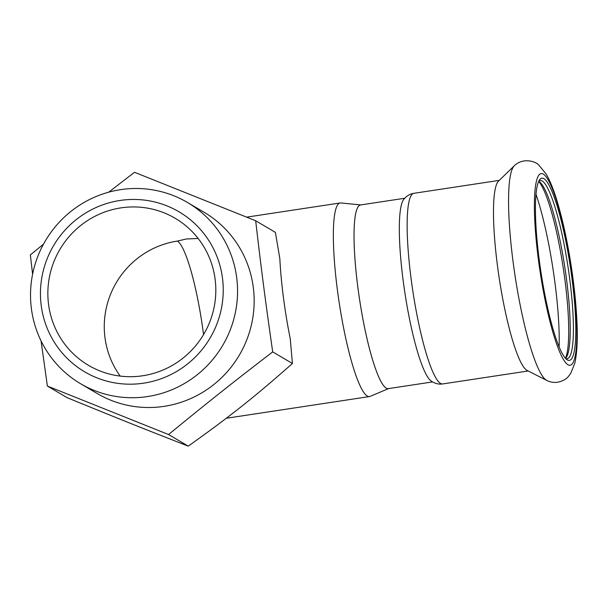 <?xml version="1.0" encoding="UTF-8"?>
<svg xmlns="http://www.w3.org/2000/svg" width="607" height="607" viewBox="0 0 607 607"><rect width="100%" height="100%" fill="white"/><g stroke="black" fill="none" stroke-linecap="round" stroke-linejoin="round"><path stroke-width="0.91" d="M514.22 165.848L498.484 181.129A96.399 15.615 81.4 0 0 497.421 265.418A96.399 15.615 81.4 0 0 527.187 370.482L546.755 380.414C549.972 382.129 553.63 382.736 557.712 382.243C562.818 381.006 566.339 379.132 568.258 376.621L570.626 373.593L574.821 363.138C577.287 351.939 577.894 336.308 576.65 316.262C575.77 301.33 574.085 285.465 571.597 268.658C568.008 244.742 563.539 223.475 558.205 204.87C554.487 191.812 550.473 181.539 546.171 174.05L538.781 165.074C535.882 161.53 523.052 157.122 514.22 165.848A109.237 17.694 81.4 0 0 513.021 261.359A109.237 17.694 81.4 0 0 546.755 380.414M539.198 259.652A92.127 14.925 81.4 0 0 566.824 359.541A92.127 14.925 81.4 0 0 570.375 267.08A92.127 14.925 81.4 0 0 539.577 179.831A92.127 14.925 81.4 0 0 539.198 259.652M565.694 358.502A90.117 14.598 81.4 0 0 567.173 358.722A90.117 14.598 81.4 0 0 568.099 267.429A90.117 14.598 81.4 0 0 540.154 180.514A90.117 14.598 81.4 0 0 538.804 181.159M565.557 358.358A90.117 14.598 81.4 0 0 566.179 357.637A90.117 14.598 81.4 0 0 564.912 267.915A90.117 14.598 81.4 0 0 539.524 181.85A90.117 14.598 81.4 0 0 538.72 181.334M565.474 358.267A92.127 14.925 81.4 0 0 563.273 268.157A92.127 14.925 81.4 0 0 538.667 181.447M404.694 198.261L360.459 204.969A92.879 15.046 81.4 0 0 357.819 287.05A92.879 15.046 81.4 0 0 388.305 388.632L432.541 381.924M442.715 383.935A96.399 15.615 81.4 0 1 411.076 278.514A96.399 15.615 81.4 0 1 413.815 193.322C409.839 193.929 406.432 196.008 403.602 199.574A92.879 15.046 81.4 0 0 403.109 280.184A92.879 15.046 81.4 0 0 431.107 380.999C434.87 383.556 438.74 384.542 442.715 383.935L528.166 370.983M108.721 192.169L134.496 172.282L255.676 220.766C261.427 270.456 265.434 301.3 272.702 351.885C232.124 383.047 207.624 402.487 168.556 434.536L47.384 386.052L41.048 340.884M32.603 274.197L30.35 254.925L43.492 244.166M187.411 202.45L204.013 212.222A105.208 102.932 120.5 0 1 239.348 355.103A105.208 102.932 120.5 0 1 97.272 393.556L80.67 383.776A105.208 102.932 120.5 0 1 31.397 308.675A105.208 102.932 120.5 0 1 77.339 206.691A105.208 102.932 120.5 0 1 187.411 202.45A105.208 102.932 120.5 0 1 222.739 345.33A105.208 102.932 120.5 0 1 80.67 383.776M41.223 305.556A92.879 90.868 -59.5 0 0 187.426 364.056A92.879 90.868 -59.5 0 0 166.879 205.849A92.879 90.868 -59.5 0 0 41.223 305.556M47.384 386.052L67.096 397.653C115.907 417.654 144.413 429.058 188.269 446.137C230.569 415.992 255.069 396.553 292.415 363.494L290.222 338.569A97.902 15.858 -98.6 0 1 279.835 258.612L275.388 232.367L255.676 220.766M48.568 304.441A85.352 83.5 120.5 0 1 85.837 221.707A85.352 83.5 120.5 0 1 175.135 218.262A85.352 83.5 120.5 0 1 203.8 334.176A85.352 83.5 120.5 0 1 88.546 365.376A85.352 83.5 120.5 0 1 48.568 304.441M198.163 238.468L186.319 238.991L177.343 241.085A85.352 83.5 120.5 0 0 104.973 337.644A85.352 83.5 120.5 0 0 120.209 376.09M388.617 388.586L370.095 396.386A97.902 15.858 -98.6 0 1 369.466 396.568A97.902 15.858 -98.6 0 1 339.116 302.149A97.902 15.858 -98.6 0 1 340.117 202.973A97.902 15.858 -98.6 0 1 340.77 202.958L360.763 204.923M388.905 388.465A92.879 15.046 -98.6 0 1 359.511 299.054A92.879 15.046 -98.6 0 1 361.082 204.954M272.702 351.885L292.415 363.494M168.556 434.536L188.269 446.137M538.341 259.151A96.9 15.691 81.4 0 0 574.981 356.931A96.9 15.691 81.4 0 0 553.546 191.88A96.9 15.691 81.4 0 0 538.341 259.151M559.13 346.84A103.273 16.73 81.4 0 0 535.996 194.248M203.55 334.609A85.352 13.824 81.4 0 0 203.466 333.979A85.352 13.824 81.4 0 0 177.343 241.085M413.815 193.322L499.265 180.37M340.117 202.973L246.685 217.139M369.466 396.568L226.267 418.276"/></g></svg>
